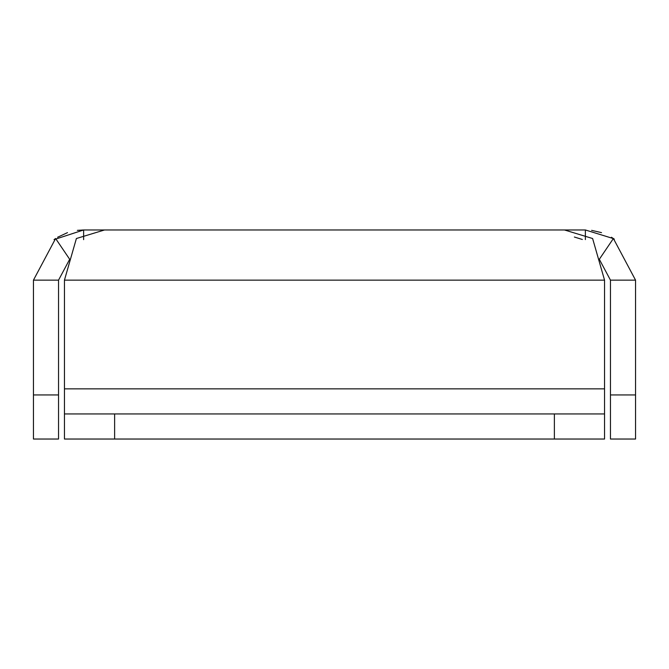 <?xml version="1.0" encoding="UTF-8"?>
<svg xmlns="http://www.w3.org/2000/svg" width="669" height="669" viewBox="0 0 669 669"><rect width="100%" height="100%" fill="white"/><g stroke="black" fill="none" stroke-linecap="round" stroke-linejoin="round"><path stroke-width="1" d="M33.45 439.031L58.538 439.031L33.45 439.031L33.45 394.936L58.538 394.936L58.538 439.031L33.45 439.031M610.463 280.144L610.463 439.031L635.55 439.031L635.55 280.144L613.389 238.515L599.315 259.288L610.463 280.144L635.55 280.144M554.375 439.031L554.375 413.944L604.55 413.944L604.55 439.031L64.45 439.031L64.45 280.144L76.391 238.515L104.531 229.969L83.625 229.969L54.038 239.619L55.611 238.515L69.685 259.288L58.538 280.144L33.45 280.144L33.45 394.936M104.531 229.969L564.469 229.969L592.609 238.515L604.55 280.144L64.45 280.144M613.624 238.674L585.375 229.969L564.469 229.969M585.375 229.969L585.375 239.611M83.625 239.653L83.625 229.969L77.37 230.353M57.584 237.261L67.485 232.636M55.611 238.515L33.45 280.144M58.538 280.144L58.538 394.936M591.63 230.353L601.523 232.636M611.399 237.244L613.883 238.85M614.309 239.151L613.657 238.699M613.389 238.515L613.966 238.908M582.323 239.477L574.387 237.027M554.375 413.944L114.625 413.944L114.625 439.031M64.45 413.944L114.625 413.944M604.55 280.144L604.55 413.944M604.55 388.856L64.45 388.856M610.463 394.936L635.55 394.936"/></g></svg>
